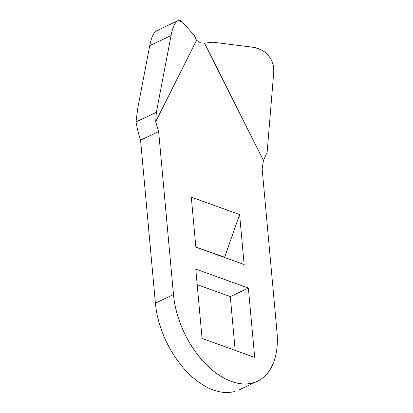 <?xml version="1.0" encoding="UTF-8"?>
<svg xmlns="http://www.w3.org/2000/svg" width="413" height="413" viewBox="0 0 413 413"><rect width="100%" height="100%" fill="white"/><g stroke="black" fill="none" stroke-linecap="round" stroke-linejoin="round"><path stroke-width="0.62" d="M140.565 140.146L155.396 303.127L140.565 140.146L158.644 131.608A272.234 164.281 -115.3 0 1 155.696 121.67L156.377 112.295L136.022 121.912L137.617 130.209A272.234 164.281 64.7 0 0 140.565 140.146L158.644 131.608L173.475 294.588A75.223 45.394 -115.3 0 0 252.833 382.934A75.223 45.394 -115.3 0 0 276.978 331.913L262.147 168.938L263.427 160.523L204.528 43.174L212.845 42.183L252.591 47.221C259.178 48.058 264.475 50.882 268.491 55.698C272.508 60.515 274.247 66.137 273.716 72.564L267.128 152.237L263.427 160.523L204.528 43.174L212.845 42.183L252.591 47.221C259.803 48.543 265.105 51.372 268.491 55.698C272.337 60.391 274.077 66.018 273.716 72.564L267.128 152.237L263.427 160.523A272.234 164.281 -115.3 0 1 262.147 168.938L276.978 331.913C277.804 340.957 277.283 349.186 275.414 356.6C273.551 364.008 270.484 370.038 266.209 374.684C261.94 379.33 256.793 382.242 250.768 383.419C244.744 384.591 238.301 383.94 231.435 381.467C224.574 378.995 217.816 374.88 211.162 369.134C204.502 363.383 198.462 356.434 193.026 348.288C187.59 340.142 183.181 331.417 179.794 322.114C176.408 312.806 174.301 303.632 173.475 294.588L158.644 131.608L155.696 121.67L196.505 40.283L200.62 42.869A371.437 224.145 -115.3 0 1 204.528 43.174A371.437 224.145 64.7 0 0 200.62 42.869A371.437 224.145 -115.3 0 0 196.505 40.283L155.696 121.67L156.377 112.295L171.059 35.544C172.242 29.349 173.899 24.95 176.021 22.348C178.142 19.747 180.207 19.576 182.226 21.843L194.389 35.528L196.505 40.283L194.389 35.528L182.226 21.843L178.024 20.65L156.703 30.717M234.754 391.472A75.223 45.394 64.7 0 1 155.396 303.127L173.475 294.588L155.396 303.127C156.222 312.171 158.329 321.345 161.715 330.653C165.102 339.956 169.511 348.68 174.947 356.827C180.383 364.973 186.428 371.922 193.083 377.673C199.737 383.419 206.495 387.533 213.356 390.006C220.222 392.479 226.665 393.13 232.689 391.958M197.182 284.655L230.299 296.596L235.193 350.384L230.299 296.596L197.182 284.655M224.631 257.227L224.657 257.511L224.631 257.227L195.85 247.088L224.558 257.438L239.607 214.579L191.307 197.161L195.855 247.124L244.155 264.542L239.607 214.579L224.631 257.227M248.378 288.057L195.767 269.085L202.076 338.438L254.692 357.415L248.378 288.057L230.299 296.596L248.378 288.057L254.692 357.415L202.076 338.438L195.767 269.085L248.378 288.057M137.617 130.209L136.022 121.912L137.746 108.325L136.022 121.912L156.377 112.295L171.059 35.544L149.743 45.611L137.746 108.325L149.743 45.611C150.926 39.421 152.578 35.022 154.699 32.415L157.296 30.438M244.155 264.542L195.855 247.124L191.307 197.161L239.607 214.579L244.155 264.542M150.533 42.018L149.743 45.611L171.059 35.544L171.849 31.951M239.277 389.805L256.638 381.602"/></g></svg>

